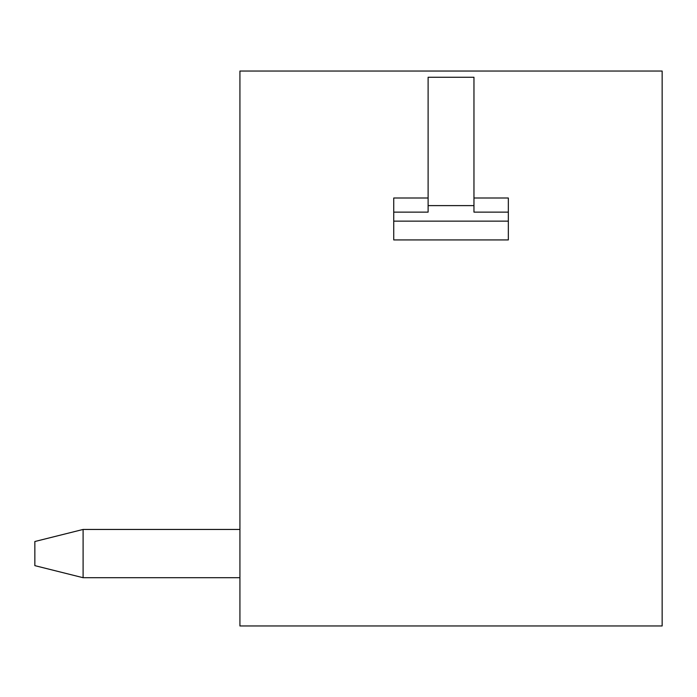 <?xml version="1.0" encoding="UTF-8"?>
<svg xmlns="http://www.w3.org/2000/svg" width="697" height="697" viewBox="0 0 697 697"><rect width="100%" height="100%" fill="white"/><g stroke="black" fill="none" stroke-linecap="round" stroke-linejoin="round"><path stroke-width="1.05" d="M662.15 71.042L239.925 71.042L239.925 625.958L662.15 625.958L662.15 71.042M473.96 205.615L428.115 205.615L428.115 77.262L473.96 77.262L473.96 212.123L508.34 212.123L508.34 198.009L473.96 198.009M428.115 205.615L428.115 212.123L393.735 212.123L393.735 198.009L428.115 198.009M508.34 212.123L508.34 239.925L393.735 239.925L393.735 212.123M83.1 577.708L239.925 577.708L83.1 577.708L239.925 577.708L83.1 577.708L239.925 577.708L83.1 577.708L239.925 577.708L83.1 577.708L239.925 577.708L83.1 577.708L34.85 565.642L34.85 541.517L83.1 529.45L83.1 577.708M239.925 529.45L83.1 529.45M508.34 221.149L393.735 221.149"/></g></svg>
